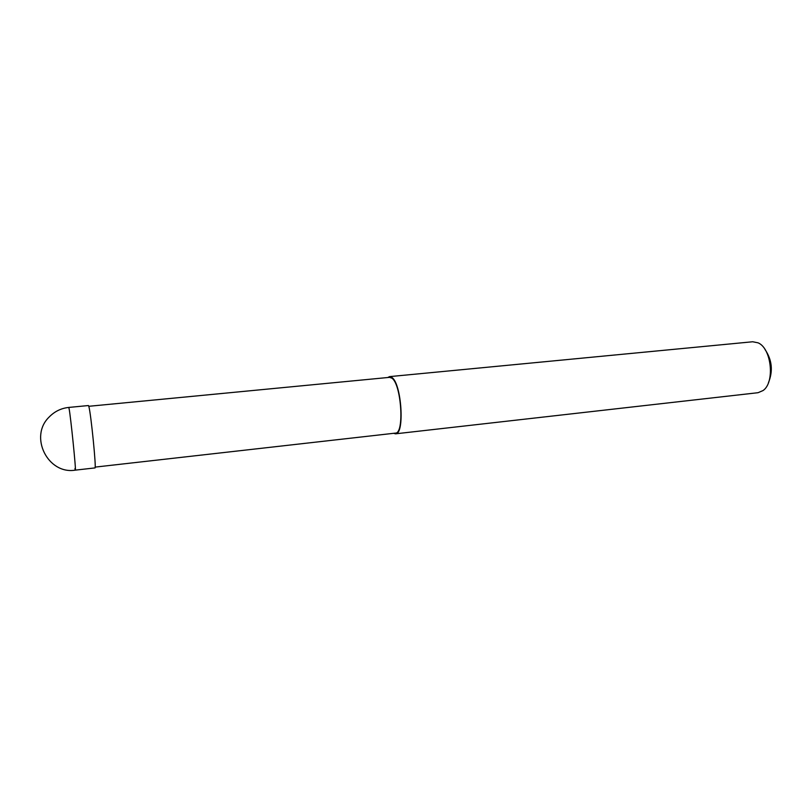 <?xml version="1.0" encoding="UTF-8"?>
<svg xmlns="http://www.w3.org/2000/svg" width="812" height="812" viewBox="0 0 812 812"><rect width="100%" height="100%" fill="white"/><g stroke="black" fill="none" stroke-linecap="round" stroke-linejoin="round"><path stroke-width="1.22" d="M95.156 467.103L395.434 433.111C404.579 433.852 401.412 384.066 391.861 378.148L389.598 377.347L88.792 406.294M393.607 433.314L395.515 433.821L758.043 392.703L763.077 390.542C775.105 382.422 771.532 348.287 758.083 342.837L752.704 341.761L389.527 376.626L387.76 377.529M395.515 433.821C404.904 434.593 401.646 383.497 391.851 377.448L389.527 376.626M768.446 382.685C773.217 370.972 772.05 359.878 764.965 349.404M74.927 468.575L75.323 470.138L94.963 467.915C96.537 469.762 91.015 414.059 88.884 406.639L88.437 405.543L68.756 407.431C61.123 408.243 54.597 411.44 49.167 417.013C28.735 436.612 47.908 474.787 75.323 470.138L75.323 470.138C76.338 472.066 70.654 416.059 69.071 408.548L68.756 407.431"/></g></svg>
